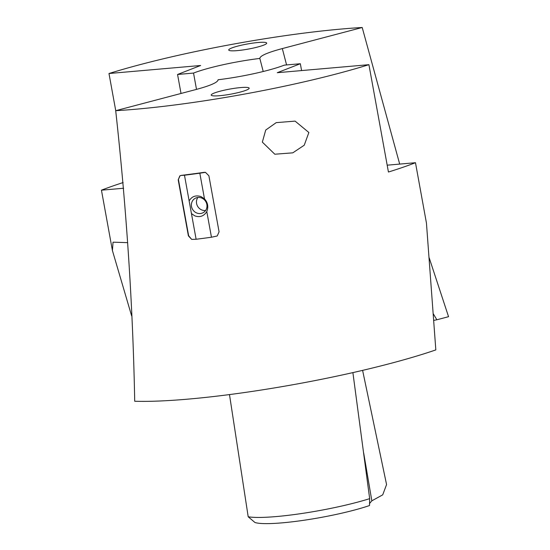 <?xml version="1.0" encoding="UTF-8"?>
<svg xmlns="http://www.w3.org/2000/svg" width="550" height="550" viewBox="0 0 550 550"><rect width="100%" height="100%" fill="white"/><g stroke="black" fill="none" stroke-linecap="round" stroke-linejoin="round"><path stroke-width="0.82" d="M131.622 315.837L112.42 250.566L101.448 190.183A190.891 25.575 169.7 0 1 123.138 182.559M286.577 64.934L282.329 48.572C267.451 52.552 259.957 55.839 259.834 58.431A55.213 7.397 169.7 0 0 213.4 67.017A55.213 7.397 169.7 0 0 193.538 73.067L177.561 74.47L200.633 65.491L108.983 73.514L115.741 110.688M108.983 73.514A190.891 25.575 169.7 0 1 150.618 61.916A190.891 25.575 169.7 0 1 362.203 27.5L399.692 164.093M259.82 58.389L263.216 71.493M282.329 48.572L362.203 27.5M258.136 42.501A19.291 2.585 169.7 0 1 266.695 43.106A19.291 2.585 169.7 0 1 256.933 47.211A19.291 2.585 169.7 0 1 237.284 50.614A19.291 2.585 169.7 0 1 228.724 50.009A19.291 2.585 169.7 0 1 238.494 45.904A19.291 2.585 169.7 0 1 258.136 42.501M433.366 313.926L436.858 319.777L448.553 316.69L429.227 257.923M127.703 242.646L113.032 242.179L112.42 250.566M177.561 74.47L181.019 93.466M193.538 73.067L196.501 89.382M436.858 319.777L433.819 320.396M369.456 503.635L371.834 500.823L382.717 494.842L386.567 484.564L362.601 370.377M352.894 372.611L369.669 498.651L369.511 505.539A67.327 9.02 169.7 0 1 349.993 511.204A67.327 9.02 169.7 0 1 254.959 522.5L248.194 516.766L229.488 394.584M218.103 79.922L218.068 79.764C217.951 82.356 210.451 85.642 195.58 89.629L115.706 110.694C126.596 209.784 132.928 306.639 134.709 401.252A190.891 25.575 169.7 0 0 379.967 366.149A190.891 25.575 169.7 0 0 435.827 349.91L426.449 223.094L415.477 162.711L387.186 165.186M218.109 80.087L218.068 79.764A55.213 7.397 169.7 0 0 264.502 71.177A55.213 7.397 169.7 0 0 284.371 65.127L300.341 63.724L277.269 72.703L368.919 64.68A190.891 25.575 169.7 0 1 327.291 76.278A190.891 25.575 169.7 0 1 115.706 110.694M369.669 498.651A75.536 10.12 169.7 0 1 352.337 503.504A75.536 10.12 169.7 0 1 248.194 516.766M219.766 95.693A19.291 2.585 169.7 0 1 211.207 95.088A19.291 2.585 169.7 0 1 220.976 90.984A19.291 2.585 169.7 0 1 240.618 87.581A19.291 2.585 169.7 0 1 249.178 88.186A19.291 2.585 169.7 0 1 239.415 92.29A19.291 2.585 169.7 0 1 219.766 95.693M308.866 132.495L295.096 121.117L276.217 122.636L265.726 130.041L262.343 142.12L274.814 154.22L292.793 152.838L304.239 145.214L308.866 132.495M217.271 235.888L219.072 231.811L208.89 175.773L205.459 172.356L204.229 172.336A190.891 25.575 169.7 0 1 181.218 175.388L180.104 175.718L181.218 175.388M179.864 175.849L178.2 179.843L188.389 235.874L191.675 239.381L196.116 239.264A192.534 25.795 -10.3 0 0 211.454 237.229L217.03 236.019M178.2 179.843L180.104 175.718M368.919 64.68L388.431 172.033A190.891 25.575 -10.3 0 0 415.477 162.711M301.586 70.572L300.341 63.724M178.454 179.692L188.636 235.73L191.675 239.381M101.448 190.183L123.633 188.244M205.597 210.492A8.209 7.659 59.2 0 1 201.857 209.983A8.209 7.659 59.2 0 1 197.842 197.484M196.783 213.015A8.209 7.659 59.2 0 1 191.434 206.044A8.209 7.659 59.2 0 1 194.975 198.447A8.209 7.659 59.2 0 1 201.582 197.986A8.209 7.659 59.2 0 1 206.924 204.958A8.209 7.659 59.2 0 1 203.39 212.554A8.209 7.659 59.2 0 1 196.783 213.015M205.459 172.356L199.822 173.188A192.534 25.795 169.7 0 1 184.477 175.223L189.138 200.894C191.833 196.371 195.793 194.934 201.018 196.597L204.483 198.859C207.859 202.613 208.629 206.848 206.793 211.558C203.988 216.15 200.008 217.594 194.851 215.889L191.448 213.593L196.116 239.264M189.138 200.894L191.448 213.593M206.793 211.558L211.454 237.229M199.822 173.188L204.483 198.859M184.477 175.223L181.101 175.457M363.674 452.932L371.834 500.823"/></g></svg>
